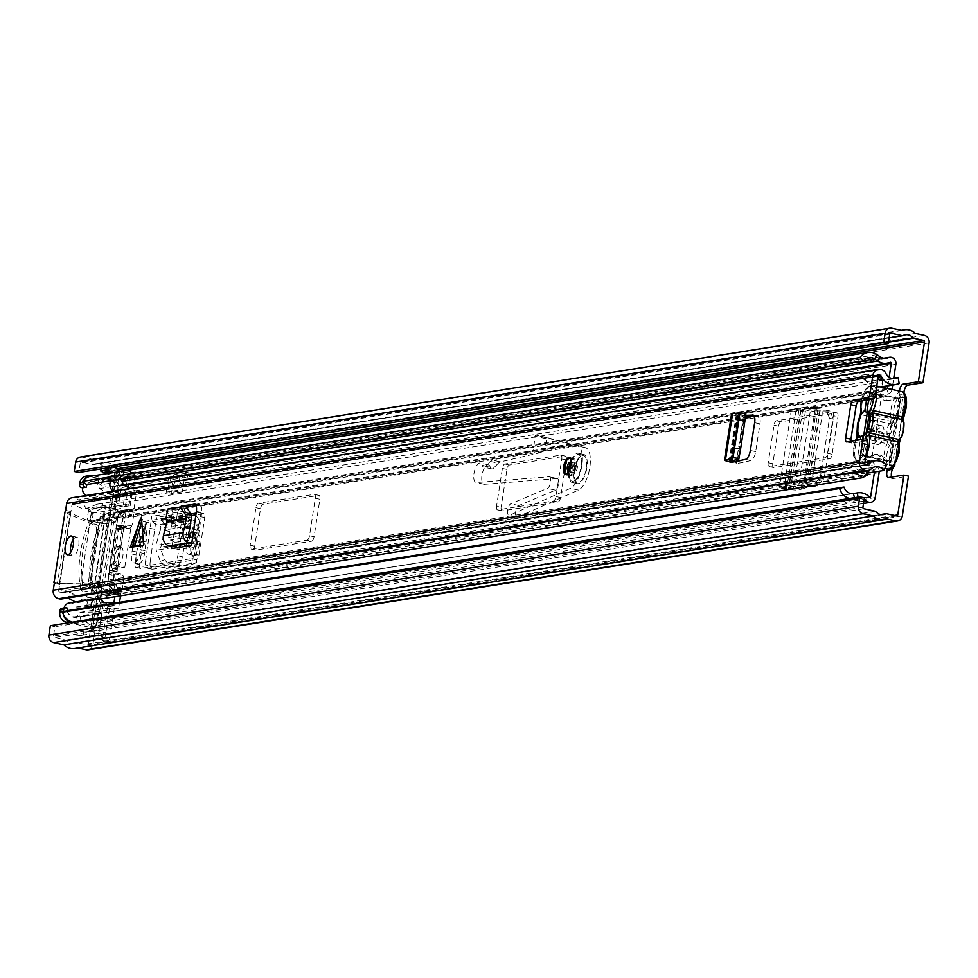 <?xml version="1.0" encoding="UTF-8"?>
<svg xmlns="http://www.w3.org/2000/svg" width="978" height="978" viewBox="0 0 978 978"><rect width="100%" height="100%" fill="white"/><g stroke="black" fill="none" stroke-linecap="round" stroke-linejoin="round"><path stroke-width="0.73" stroke-dasharray="4.89 3.67" d="M863.672 435.809L861.532 449.66A6.394 5.782 81 0 0 866.276 457.178A6.394 5.782 81 0 0 868.244 457.239A6.394 5.782 81 0 0 870.738 456.127A8.521 7.702 -99 0 1 874.063 454.66A8.521 7.702 -99 0 1 876.691 454.733A8.521 7.702 -99 0 1 879.54 456.029L888.696 462.741L898.696 398.205L900.09 396.261L904.65 397.264A6.394 2.579 -77.5 0 1 903.868 392.765M861.532 449.66L863.684 449.318A6.394 5.782 81 0 0 868.44 456.836A6.394 5.782 81 0 0 870.408 456.897A6.394 5.782 81 0 0 872.902 455.785A8.521 7.702 -99 0 1 876.215 454.305A8.521 7.702 -99 0 1 878.855 454.391A8.521 7.702 -99 0 1 881.691 455.687L890.86 462.398L888.696 462.741L889.577 464.733L894.43 465.259L890.86 462.398L900.848 397.85L901.789 397.789L900.127 397.973L904.919 397.459L900.066 396.934M873.709 443.523A9.584 3.863 -77.5 0 0 879.088 434.244A9.584 3.863 -77.5 0 0 877.229 424.782A9.584 3.863 -77.5 0 0 876.618 424.77A9.584 3.863 -77.5 0 0 871.239 434.049A9.584 3.863 -77.5 0 0 873.097 443.511A9.584 3.863 -77.5 0 0 873.709 443.523M878.281 444.538A9.584 3.863 -77.5 0 0 883.66 435.247A9.584 3.863 -77.5 0 0 881.801 425.785A9.584 3.863 -77.5 0 0 881.19 425.772A9.584 3.863 -77.5 0 0 875.811 435.063A9.584 3.863 -77.5 0 0 877.669 444.513A9.584 3.863 -77.5 0 0 878.281 444.538M188.73 535.993A9.804 3.949 -77.5 0 0 186.81 542.301L186.358 545.211A9.804 3.949 -77.5 0 0 188.387 554.135A9.804 3.949 -77.5 0 0 194.634 543.902L195.087 540.981A9.804 3.949 -77.5 0 0 193.461 532.215M197.006 533.059A9.804 3.949 -77.5 0 0 191.382 543.303L190.93 546.225A9.804 3.949 -77.5 0 0 192.959 555.137A9.804 3.949 -77.5 0 0 199.206 544.905L199.659 541.995A9.804 3.949 -77.5 0 0 197.629 533.071A9.804 3.949 -77.5 0 0 197.006 533.059M112.825 564.648A9.584 3.863 -77.5 0 0 118.191 555.357A9.584 3.863 -77.5 0 0 116.345 545.907A9.584 3.863 -77.5 0 0 115.722 545.883A9.584 3.863 -77.5 0 0 110.355 555.174A9.584 3.863 -77.5 0 0 112.201 564.636A9.584 3.863 -77.5 0 0 112.825 564.648M117.397 565.651A9.584 3.863 -77.5 0 0 122.763 556.372A9.584 3.863 -77.5 0 0 120.917 546.91A9.584 3.863 -77.5 0 0 120.294 546.898A9.584 3.863 -77.5 0 0 114.927 556.189A9.584 3.863 -77.5 0 0 116.773 565.639A9.584 3.863 -77.5 0 0 117.397 565.651M137.751 540.761A9.804 3.949 -77.5 0 0 132.128 551.005L131.675 553.915A9.804 3.949 -77.5 0 0 133.705 562.839A9.804 3.949 -77.5 0 0 139.952 552.607L140.404 549.685A9.804 3.949 -77.5 0 0 138.375 540.773A9.804 3.949 -77.5 0 0 137.751 540.761M142.323 541.763A9.804 3.949 -77.5 0 0 136.7 552.008L136.248 554.929A9.804 3.949 -77.5 0 0 138.265 563.841A9.804 3.949 -77.5 0 0 144.524 553.609L144.976 550.7A9.804 3.949 -77.5 0 0 142.947 541.788A9.804 3.949 -77.5 0 0 142.323 541.763M183.583 522.888L185.429 511.005A7.249 6.553 81 0 0 188.95 518.792A7.249 6.553 81 0 0 190.808 519.526L192.862 519.978A2.127 1.932 -99 0 1 194.377 522.778L193.693 525.125L198.302 526.14L198.791 524.489A7.249 6.553 81 0 0 193.632 514.978L191.578 514.526A2.127 1.932 -99 0 1 190.001 512.02L188.155 523.902L183.583 522.888L177.8 555.736A8.521 3.435 102.5 0 1 172.984 564.22L147.971 568.194A8.521 3.435 102.5 0 1 147.433 568.181A8.521 3.435 102.5 0 1 145.612 560.859L150.184 561.873L156.358 517.374A2.127 1.932 -99 0 0 157.947 519.88L160.001 520.333A7.249 6.553 81 0 1 165.16 529.844L164.671 531.494L160.05 530.479L155.967 545.431L156.211 550.259L160.343 561.372L166.639 568.462L170.893 566.763L164.61 559.673L160.465 548.56L164.671 531.494M150.184 561.873A8.521 3.435 -77.5 0 0 151.993 569.196A8.521 3.435 -77.5 0 0 152.544 569.208L147.971 568.194M172.984 564.22L177.544 565.223L152.544 569.208M177.544 565.223A8.521 3.435 -77.5 0 0 182.373 556.751L177.8 555.736M188.155 523.902L182.373 556.751M107.507 606.873L102.274 640.639L109.475 639.49L114.695 605.724L107.507 606.873L102.934 605.859L97.702 639.624L104.903 638.475L110.123 604.722L102.934 605.859M130.184 505.687L135.416 471.922L128.216 473.071L122.996 506.824L130.184 505.687L125.612 504.672L130.844 470.907L123.644 472.056L118.424 505.822L125.612 504.672M891.581 477.068A6.394 2.579 -77.5 0 0 892.78 478.535A6.394 2.579 -77.5 0 0 893.195 478.548L908.476 476.115M88.154 649.832A6.394 5.782 81 0 0 92.861 644.771L119.646 471.787A6.394 5.782 81 0 0 114.903 464.269L105.979 462.301A14.487 13.105 81 0 0 95.135 458.645A14.487 13.105 81 0 0 92.592 459.342L82.36 457.093A6.394 5.782 81 0 0 80.392 457.032M801.422 407.863L791.434 409.452A7.249 1.039 8.8 0 1 798.928 410.002A7.249 1.039 8.8 0 1 800.97 410.405L805.444 411.017L810.407 409.855L814.992 410.87L810.163 411.995A7.249 1.039 8.8 0 1 800.42 411.102L796.006 410.467L805.994 408.877L801.422 407.863L815.285 407.3A8.521 3.435 102.5 0 1 815.652 407.325A8.521 3.435 102.5 0 1 817.412 415.075L808.439 473.022A8.521 3.435 102.5 0 1 803.733 481.885L808.305 482.9L793.928 486.824L783.94 488.413L788.341 489.049A7.249 1.039 8.8 0 0 798.097 489.954L802.926 488.817L798.341 487.802L803.268 485.98L813.916 484.892L820.469 476.469L824.271 477.606L817.718 486.029L808.378 486.861L802.926 488.817M808.305 482.9A8.521 3.435 -77.5 0 0 813.011 474.037L808.439 473.022M817.412 415.075L821.985 416.09L813.011 474.037M821.985 416.09A8.521 3.435 -77.5 0 0 820.224 408.339A8.521 3.435 -77.5 0 0 819.857 408.303L815.285 407.3M805.994 408.877L819.857 408.303M182.348 491.738L170.832 493.572L173.876 473.927L185.392 472.093L182.348 491.738L188.815 472.851L177.311 474.685L170.832 493.572M168.534 477.924L171.003 478.462L166.333 492.093L168.534 477.924L180.038 476.09L182.519 476.641L177.849 490.259L180.038 476.09M166.333 492.093L177.849 490.259M803.733 481.885L789.356 485.821L779.368 487.411A7.249 1.039 8.8 0 1 786.862 487.949A7.249 1.039 8.8 0 1 788.904 488.352L793.378 488.963L798.341 487.802M145.612 560.859L151.786 516.36A7.249 6.553 81 0 0 155.306 524.147A7.249 6.553 81 0 0 157.165 524.88L159.231 525.333A2.127 1.932 -99 0 1 160.747 528.132L160.05 530.479M904.919 397.459L893.892 466.824L889.32 465.809A6.394 2.579 -77.5 0 0 887.535 469.073A16.626 6.687 -77.5 0 1 884.1 453.951A16.626 6.687 -77.5 0 1 887.119 443.743A2.127 0.941 -155 0 1 889.528 445.332A4.267 1.711 -77.5 0 0 890.396 441.983A15.11 6.088 -77.5 0 0 890.616 442.631A15.11 6.088 -77.5 0 0 893.33 445.516L887.902 434.831A5.966 2.408 102.5 0 1 887.315 433.926A5.966 2.408 102.5 0 1 889.503 424A5.966 2.408 102.5 0 1 889.589 423.926L897.865 416.261L900.445 399.623L902.596 399.281L900.005 416.066L891.679 423.975A5.966 2.408 102.5 0 1 892.156 428.829A5.966 2.408 102.5 0 1 890.114 434.085L895.518 445.039A15.11 6.088 -77.5 0 0 899.344 440.552M899.381 391.078A6.394 2.579 -77.5 0 0 900.09 396.261L904.65 397.264M50.355 625.688L54.927 626.702L53.472 636.079A1.284 1.161 81 0 0 54.426 637.583L65.807 640.101A0.856 0.77 -99 0 1 66.247 640.37A9.377 8.472 81 0 0 73.925 643.451A9.377 8.472 81 0 0 76.394 642.607A0.856 0.77 -99 0 1 76.883 642.546L86.956 644.771A1.284 1.161 81 0 0 88.289 643.769L115.074 470.773A1.284 1.161 81 0 0 114.12 469.269L104.047 467.044A0.856 0.77 -99 0 1 103.607 466.775A9.377 8.472 81 0 0 95.93 463.694A9.377 8.472 81 0 0 93.46 464.538A0.856 0.77 -99 0 1 92.971 464.599L81.59 462.093A1.284 1.161 81 0 0 80.257 463.083L78.802 472.472M102.274 640.639A5.966 5.391 -99 0 0 97.849 633.622L87.983 631.446L95.172 630.297A5.966 5.391 81 0 0 94.609 630.211L87.005 629.416A5.966 5.391 81 0 0 86.064 629.404L75.868 630.822L76.382 635.908L79.389 635.639A0.856 0.77 -99 0 1 79.524 635.639L87.128 636.433A0.856 0.77 -99 0 1 87.213 636.446L94.401 635.297L104.267 637.473L97.067 638.622L87.213 636.446M75.868 630.822L78.876 630.553A5.966 5.391 -99 0 1 79.817 630.565L87.421 631.348A5.966 5.391 -99 0 1 87.983 631.446M94.401 635.297A0.856 0.77 81 0 0 94.316 635.284L86.712 634.502A0.856 0.77 81 0 0 86.577 634.49L76.382 635.908M108.741 467.704L109.817 465.271L112.543 466.812A0.856 0.77 81 0 0 112.666 466.861L113.093 467.007M113.815 472.557L118.754 474.244A5.966 5.391 81 0 0 119.316 474.403L112.115 475.54L121.981 477.729A5.966 5.391 -99 0 0 123.827 477.777L131.015 476.641A5.966 5.391 81 0 0 135.416 471.922M112.115 475.54A5.966 5.391 -99 0 1 111.565 475.394L106.626 473.694M120.086 469.391L112.886 470.54A0.856 0.77 -99 0 1 112.812 470.516L105.477 468.01A0.856 0.77 -99 0 1 105.343 467.949L102.617 466.42L109.817 465.271M95.172 630.297L105.037 632.473A5.966 5.391 81 0 1 109.475 639.49M131.015 476.641A5.966 5.391 81 0 1 129.182 476.579L119.316 474.403M112.886 470.54L122.751 472.716L129.952 471.579L125.771 470.65M74.719 648.5A14.487 13.105 81 0 0 77.262 647.803L78.044 647.974M864.381 497.839L54.927 626.702M902.046 330.491L92.592 459.342M915.445 333.449L105.979 462.301M886.728 518.939L77.262 647.803M122.996 506.824L118.424 505.822M128.216 473.071A5.966 5.391 -99 0 1 123.827 477.777M114.695 605.724L110.123 604.722M123.644 472.056A0.856 0.77 -99 0 1 122.751 472.716M129.952 471.579A0.856 0.77 81 0 0 130.844 470.907M104.903 638.475A0.856 0.77 81 0 0 104.267 637.473M97.067 638.622A0.856 0.77 -99 0 1 97.702 639.624M101.553 468.841L102.617 466.42M83.057 629.673L83.582 634.759M889.87 400.283L887.706 400.625A8.521 7.702 -99 0 0 888.122 400.552L900.848 397.85L890.286 400.21A8.521 7.702 -99 0 1 889.87 400.283A8.521 7.702 -99 0 1 882.095 396.359A6.394 5.782 81 0 0 876.276 393.413A6.394 5.782 81 0 0 871.557 398.462L869.246 413.376M894.43 465.259L894.662 465.895L889.601 465.137L889.32 465.809L889.577 464.733M887.706 400.625A8.521 7.702 -99 0 1 879.943 396.701A6.394 5.782 81 0 0 874.112 393.755A6.394 5.782 81 0 0 869.405 398.804L871.557 398.462M867.523 410.98L869.405 398.804M863.684 449.318L866.312 432.362M198.302 526.14L193.314 541.898L197.03 554.514L196.444 562.656L170.893 566.763M196.126 562.741L191.749 564.465L166.639 568.462M154.524 529.257L149.952 528.242M191.749 564.465L192.654 556.225L188.95 545.052L188.913 540.174L193.693 525.125M814.992 410.87L830.016 411.041L833.317 419.183L824.271 477.606M833.317 419.183L829.491 418.181L820.469 476.469M793.928 486.824L789.356 485.821M829.491 418.181L826.19 410.051L810.407 409.855M171.003 478.462L182.519 476.641M173.876 473.927L177.311 474.685M185.392 472.093L188.815 472.851M901.716 436.836A4.267 1.711 -77.5 0 0 900.848 437.337L900.249 438.547M900.848 437.337A15.11 6.088 -77.5 0 0 902.877 429.733A15.11 6.088 -77.5 0 0 903.159 422.41A4.267 1.711 -77.5 0 0 903.904 422.655M867.131 413.511L871.85 420.014A5.966 2.408 -77.5 0 0 869.393 425.723A5.966 2.408 -77.5 0 0 870.163 430.907L863.806 434.965M862.975 436.322L872.388 430.173L890.114 434.085M872.388 430.173A5.966 2.408 -77.5 0 0 874.43 424.917A5.966 2.408 -77.5 0 0 873.965 420.088A5.966 2.408 -77.5 0 0 873.953 420.063L891.679 423.975M891.288 424.66A16.626 6.687 -77.5 0 0 889.479 431.86A16.626 6.687 -77.5 0 0 889.088 438.841L887.511 441.188L858.562 434.794A16.626 6.687 102.5 0 1 858.623 425.051A16.626 6.687 102.5 0 1 861.642 414.843L890.603 421.237L891.288 424.66A4.267 1.711 -77.5 0 0 892.144 424.159A15.11 6.088 -77.5 0 0 889.846 439.085A4.267 1.711 -77.5 0 0 889.088 438.841M895.518 445.039L892.914 461.812L890.762 462.154L893.33 445.516M902.731 418.535A4.267 1.711 -77.5 0 0 902.694 418.78A4.267 1.711 -77.5 0 0 902.608 419.513A15.11 6.088 -77.5 0 0 900.005 416.066M897.865 416.261A15.11 6.088 -77.5 0 0 896.166 417.496A15.11 6.088 -77.5 0 0 893.647 420.943A4.267 1.711 -77.5 0 0 893.806 417.704A14.487 5.831 102.5 0 1 893.868 409.207A14.487 5.831 102.5 0 1 902.181 394.061A14.487 5.831 102.5 0 1 906.105 407.264A14.487 5.831 102.5 0 1 903.464 416.163A4.267 1.711 -77.5 0 0 903.159 416.909M866.484 400.136L867.682 392.398L869.833 392.044L868.635 399.794M862.437 439.843L860.151 454.574L857.999 454.917L860.347 439.745M871.85 420.014L889.589 423.926M867.682 392.398L900.445 399.623M870.163 430.907L887.902 434.831M857.999 454.917L890.762 462.154M860.151 454.574L892.914 461.812M873.953 420.063L869.246 413.339M869.833 392.044L902.596 399.281M890.396 441.983L889.846 439.085M892.144 424.159L893.647 420.943M902.608 419.513L903.159 422.41M117.947 517.46A6.394 5.782 -99 0 1 121.443 512.753L128.008 510.003A1.284 1.161 81 0 0 128.57 509.465L120.123 510.809A1.284 1.161 -99 0 1 119.548 511.347L112.996 514.098A6.394 5.782 81 0 0 109.487 518.805L99.817 581.335A6.394 5.782 81 0 0 101.675 587.216L106.969 592.595A1.284 1.161 -99 0 1 107.348 593.34L115.795 591.996A1.284 1.161 81 0 0 115.428 591.25L110.123 585.871A6.394 5.782 -99 0 1 108.265 579.991L109.463 572.277A1.699 0.685 102.5 0 1 110.441 570.492L111.7 570.296A1.699 0.685 -77.5 0 0 112.678 568.511L118.937 528.071A1.699 0.685 -77.5 0 0 118.582 526.531A1.699 0.685 -77.5 0 0 118.472 526.519L117.213 526.726A1.699 0.685 102.5 0 1 117.103 526.726A1.699 0.685 102.5 0 1 116.749 525.174L117.947 517.46L745.432 417.569M874.479 471.995L874.528 471.64A1.284 1.161 81 0 0 874.161 470.467L868.855 465.1A6.394 5.782 -99 0 1 866.997 459.208L876.679 396.677A6.394 5.782 -99 0 1 880.176 391.97L886.728 389.22A1.284 1.161 81 0 0 887.401 388.437M66.932 610.749A9.377 8.472 81 0 0 76.467 617.326A9.377 8.472 81 0 0 76.7 617.277L80.196 616.617A15.232 13.778 -99 0 1 80.575 616.543A15.232 13.778 -99 0 1 92.311 620.712A0.856 0.77 81 0 0 93.595 620.272L97.445 595.345A1.284 1.161 81 0 0 97.079 594.172L91.785 588.793A6.394 5.782 -99 0 1 89.915 582.9L99.597 520.382A6.394 5.782 -99 0 1 103.106 515.675L109.658 512.924A1.284 1.161 81 0 0 110.355 511.983L114.218 487.044A0.856 0.77 81 0 0 113.142 486.09A15.232 13.778 -99 0 1 110.086 486.995A15.232 13.778 -99 0 1 100.612 484.746L97.543 482.631A9.377 8.472 81 0 0 91.712 481.249A9.377 8.472 81 0 0 86.467 484.562M111.908 592.619L107.348 593.34L112.69 594.245L119.707 593.133L120.367 591.274A6.394 5.782 81 0 0 118.509 587.546L113.216 582.167A1.284 1.161 -99 0 1 112.837 580.993L114.035 573.279A1.699 0.685 102.5 0 1 115.013 571.507L116.272 571.299A1.699 0.685 -77.5 0 0 117.25 569.514L123.509 529.086A1.699 0.685 -77.5 0 0 123.155 527.533A1.699 0.685 -77.5 0 0 123.045 527.533L121.785 527.729A1.699 0.685 102.5 0 1 121.675 527.729A1.699 0.685 102.5 0 1 121.321 526.176L122.519 518.462A1.284 1.161 -99 0 1 123.216 517.521L129.768 514.77A6.394 5.782 81 0 0 132.629 512.081L132.482 510.589L125.465 511.714L124.169 513.426A6.394 5.782 -99 0 1 121.321 516.115L114.768 518.878A1.284 1.161 81 0 0 114.059 519.819L104.389 582.338A1.284 1.161 81 0 0 104.756 583.524L110.049 588.89A6.394 5.782 -99 0 1 111.908 592.619L112.69 594.245L107.727 593.585M833.366 415.772A4.267 1.711 -77.5 0 0 832.486 411.897A4.267 1.711 -77.5 0 0 832.217 411.885L776.459 420.76A4.267 1.711 -77.5 0 0 774.014 425.222L768.207 462.728A4.267 1.711 -77.5 0 0 769.087 466.604A4.267 1.711 -77.5 0 0 769.356 466.616L825.114 457.741A4.267 1.711 -77.5 0 0 827.559 453.291L833.366 415.772L837.938 416.775A4.267 1.711 -77.5 0 0 837.058 412.899A4.267 1.711 -77.5 0 0 836.789 412.899L781.031 421.775A4.267 1.711 -77.5 0 0 778.586 426.225L772.779 463.743A4.267 1.711 -77.5 0 0 773.659 467.618A4.267 1.711 -77.5 0 0 773.928 467.631L829.686 458.755A4.267 1.711 -77.5 0 0 832.131 454.293L837.938 416.775M496.579 505.968A4.267 1.711 -77.5 0 0 497.46 509.844A4.267 1.711 -77.5 0 0 497.741 509.856L553.499 500.981A4.267 1.711 -77.5 0 0 555.944 496.518L561.751 459.012A4.267 1.711 -77.5 0 0 560.871 455.137A4.267 1.711 -77.5 0 0 560.602 455.125L504.831 464A4.267 1.711 -77.5 0 0 502.386 468.462L496.579 505.968L501.152 506.983A4.267 1.711 -77.5 0 0 502.032 510.858A4.267 1.711 -77.5 0 0 502.313 510.858L558.071 501.983A4.267 1.711 -77.5 0 0 560.516 497.533L566.323 460.015A4.267 1.711 -77.5 0 0 565.443 456.139A4.267 1.711 -77.5 0 0 565.174 456.139L509.404 465.015A4.267 1.711 -77.5 0 0 506.959 469.464L501.152 506.983M190.832 513.988L143.277 521.555A4.267 1.711 -77.5 0 0 140.832 526.017L135.025 563.524A4.267 1.711 -77.5 0 0 135.905 567.399A4.267 1.711 -77.5 0 0 136.174 567.411L191.945 558.536A4.267 1.711 -77.5 0 0 194.39 554.074L200.197 516.567A4.267 1.711 -77.5 0 0 199.316 512.692A4.267 1.711 -77.5 0 0 199.035 512.68L196.138 513.144M307.068 540.211A4.267 1.711 -77.5 0 0 309.513 535.748L315.319 498.242A4.267 1.711 -77.5 0 0 314.439 494.367A4.267 1.711 -77.5 0 0 314.158 494.355L258.4 503.23A4.267 1.711 -77.5 0 0 255.955 507.692L250.148 545.198A4.267 1.711 -77.5 0 0 251.028 549.074A4.267 1.711 -77.5 0 0 251.297 549.086L307.068 540.211L311.64 541.213A4.267 1.711 -77.5 0 0 314.085 536.763L319.892 499.245A4.267 1.711 -77.5 0 0 319.011 495.369A4.267 1.711 -77.5 0 0 318.73 495.369L262.972 504.245A4.267 1.711 -77.5 0 0 260.527 508.694L254.72 546.213A4.267 1.711 -77.5 0 0 255.6 550.088A4.267 1.711 -77.5 0 0 255.869 550.088L311.64 541.213M132.629 512.081L127.971 509.257L132.605 510.602L128.473 509.281M879.173 471.237A6.394 5.782 81 0 0 877.242 466.763L871.936 461.396A1.284 1.161 -99 0 1 871.569 460.21L881.251 397.691A1.284 1.161 -99 0 1 881.948 396.75L888.501 393.987A6.394 5.782 81 0 0 891.973 389.452M111.773 517.411A4.267 3.851 81 0 0 113.925 514.355L110.331 514.929A4.267 3.851 -99 0 1 108.179 517.985L111.773 517.411L108.472 519.012L97.8 587.974L94.206 588.536L96.81 591.445A4.267 3.851 -99 0 1 97.898 595.223L101.492 594.648L97.067 623.279L93.472 623.854A4.267 3.851 -99 0 1 89.01 627.179L92.604 626.605L72.494 622.167A14.487 13.105 81 0 0 77.274 622.375A14.487 13.105 81 0 0 77.629 622.314L81.125 621.641A10.122 9.157 -99 0 1 81.382 621.592A10.122 9.157 -99 0 1 89.169 624.367A5.966 5.391 81 0 0 98.167 621.287L102.018 596.36A6.394 5.782 81 0 0 100.159 590.467L94.866 585.088A1.284 1.161 -99 0 1 94.487 583.915L104.169 521.384A1.284 1.161 -99 0 1 104.866 520.443L111.431 517.692A6.394 5.782 81 0 0 114.927 512.985L118.79 488.059A5.966 5.391 81 0 0 111.321 481.347A10.122 9.157 -99 0 1 109.279 481.934A10.122 9.157 -99 0 1 102.983 480.455L99.915 478.328A14.487 13.105 81 0 0 90.917 476.2M191.223 515.663L147.849 522.57A4.267 1.711 -77.5 0 0 145.404 527.02L139.597 564.538A4.267 1.711 -77.5 0 0 140.477 568.414A4.267 1.711 -77.5 0 0 140.746 568.414L196.517 559.538A4.267 1.711 -77.5 0 0 198.962 555.088L204.769 517.57A4.267 1.711 -77.5 0 0 203.889 513.694A4.267 1.711 -77.5 0 0 203.607 513.694L195.893 514.917M849.576 498.462A14.487 13.105 81 0 0 854.356 498.67A14.487 13.105 81 0 0 854.711 498.609L858.207 497.936A10.122 9.157 -99 0 1 858.464 497.9A10.122 9.157 -99 0 1 864.197 499.024M892.657 385.063L893.733 378.095M887.816 385.833L889.136 377.276M61.724 608.34A2.127 1.932 -99 0 1 62.372 608.365L67.494 608.133M69.242 602.974A7.249 6.553 -99 0 1 76.211 607.008L103.546 602.656M63.9 608.707A7.249 6.553 -99 0 1 64.047 607.974M67.519 610.651A7.249 6.553 81 0 0 75.11 616.715A7.249 6.553 81 0 0 80.098 612.387L94.866 612.02L97.445 595.345L89.389 586.323L100.123 516.959L110.355 511.983L112.935 495.308L99.255 488.645A7.249 6.553 81 0 0 91.553 481.518A7.249 6.553 81 0 0 87.25 484.44M120.282 479.183A7.249 6.553 81 0 0 115.294 477.741A7.249 6.553 81 0 0 110.991 480.663M99.255 488.645L122.996 484.868M123.705 526.25L125.624 513.853A1.699 0.685 102.5 0 1 126.602 512.069L133.619 510.956A1.699 0.685 102.5 0 1 133.729 510.956A1.699 0.685 102.5 0 1 134.084 512.509L132.164 524.905L123.705 526.25A4.267 3.851 -99 0 1 119.255 529.575L127.702 528.23A4.267 3.851 81 0 0 132.164 524.905M115.441 528.743L123.9 527.399L116.798 573.242L108.338 574.587L115.441 528.743L119.255 529.575M118.472 514.037L127.226 509.538L120.208 510.663L110.025 515.394L99.279 584.746L107.458 592.986L114.475 591.873L107.739 583.401L118.472 514.037L123.876 513.181L134.096 508.193L136.675 491.518L130.38 488.462M89.389 586.323L99.279 584.746M100.123 516.959L110.025 515.394M104.084 523.951L115.392 522.142L103.582 519.538L92.274 521.335L104.084 523.951L92.213 521.335A0.856 0.782 103 0 0 92.225 521.335L87.824 520.32L87.152 519.367L91.639 520.333A0.856 0.782 103 0 0 92.213 521.335L92.274 521.335A0.856 0.77 81 0 1 91.639 520.333L102.947 518.536L104.695 507.289L88.619 509.844L87.164 519.306M87.824 520.32L104.035 523.951L87.824 520.32L87.152 519.367L90.196 520.675L91.333 513.364L101.895 508.34L129.243 503.988L119.01 508.963L107.335 584.404L115.392 593.426L114.878 596.727M90.196 520.675L79.988 588.756L107.335 584.404M91.651 513.328L119.01 508.963M91.761 513.303L89.609 509.159L105.575 506.616L117.446 509.232L117.617 510.003L105.807 507.399L104.071 518.646L115.881 521.262L117.617 510.003M115.881 521.262L115.392 522.142M97.8 587.974L100.404 590.883L96.81 591.445M108.179 517.985L104.878 519.587L108.472 519.012M94.206 588.536L104.878 519.587M101.492 594.648A4.267 3.851 81 0 0 100.404 590.883M93.472 623.854L97.898 595.223M101.895 508.34L103.289 499.367L130.624 495.015L129.243 503.988M103.289 499.367L93.595 494.66L120.942 490.308L130.624 495.015M93.595 494.66A7.249 6.553 -99 0 1 90.233 496.408A7.249 6.553 -99 0 1 86.015 495.528M113.35 491.176A7.249 6.553 81 0 0 117.568 492.056A7.249 6.553 81 0 0 120.942 490.308M112.935 495.308L136.675 491.518M886.997 388.352L134.096 508.193M133.729 510.956L127.311 509.538L133.619 510.956M107.739 583.401L113.13 582.546L115.282 568.707L124.805 567.191A17.054 2.445 -171.2 0 0 116.248 567.106L111.468 567.863L117.922 526.176L121.724 527.02L123.876 513.181M121.724 527.02L131.26 525.504A17.054 2.445 -171.2 0 0 122.69 525.418L117.922 526.176M124.805 567.191L131.26 525.504M113.754 594.392L107.323 592.974L113.864 594.392A1.699 0.685 102.5 0 1 113.754 594.392A1.699 0.685 102.5 0 1 113.399 592.839L115.318 580.443L123.766 579.098L121.847 591.494A1.699 0.685 102.5 0 1 120.869 593.279L113.864 594.392M874.528 471.64L97.445 595.345L121.199 591.568L113.13 582.546M94.866 612.02L118.607 608.243L119.524 602.375M120.538 595.822L121.199 591.568M80.098 612.387L103.839 608.609L118.607 608.243M91.26 606.873A7.249 6.553 81 0 0 98.851 612.937A7.249 6.553 81 0 0 103.839 608.609M76.211 607.008L86.663 606.751L113.998 602.399M86.663 606.751L88.044 597.778L115.392 593.426M88.044 597.778L79.988 588.756M111.468 567.863L115.282 568.707M110.331 514.929L114.768 486.298L118.362 485.724L113.925 514.355M89.01 627.179L68.888 622.741M93.375 512.484L92.189 520.137L102.861 522.484L104.084 514.55L93.802 512.276M86.113 476.164A8.521 7.702 -99 0 1 88.741 476.237L92.335 475.663M118.362 485.724A4.267 3.851 81 0 0 115.196 480.711L111.602 481.286L88.741 476.237M111.602 481.286A4.267 3.851 -99 0 1 114.768 486.298M104.084 514.55A57.543 23.166 -77.5 0 0 91.956 592.912L81.675 590.639M91.956 592.912L93.179 584.966L82.519 582.619L81.333 590.26M81.211 590.284A57.543 23.166 102.5 0 1 93.252 512.509M115.196 480.711L93.142 475.846M63.374 611.922A8.521 7.702 81 0 0 63.46 614.575M92.604 626.605A4.267 3.851 81 0 0 97.067 623.279M84.365 479.501A8.521 7.702 81 0 0 83.497 481.934M82.519 582.619A52.213 21.015 102.5 0 1 92.189 520.137M102.861 522.484A52.213 21.015 -77.5 0 0 93.179 584.966M123.9 527.399L127.702 528.23M123.766 579.098A4.267 3.851 81 0 0 120.612 574.086L112.152 575.431A4.267 3.851 -99 0 1 115.318 580.443M116.798 573.242L120.612 574.086M108.338 574.587L112.152 575.431M91.333 513.364L89.817 519.868M88.619 509.844L89.609 509.159L88.619 509.844L90.734 513.902M145.209 523.988L146.089 540.956L140.404 541.115L138.619 542.142L145.209 523.988L145.844 524.122L139.389 542.313L146.847 541.127L145.844 524.122M576.152 466.689A8.521 3.435 102.5 0 1 570.724 475.577A8.521 3.435 102.5 0 1 568.964 467.826A8.521 3.435 102.5 0 1 574.392 458.939A8.521 3.435 102.5 0 1 576.152 466.689M73.448 539.306A9.584 3.863 102.5 0 1 76.724 537.154A9.584 3.863 102.5 0 1 78.705 545.871A9.584 3.863 102.5 0 1 72.58 555.883A9.584 3.863 102.5 0 1 70.526 552.546M745.737 415.393L737.877 416.555L736.128 415.821A8.093 1.161 -171.2 0 1 731.544 414.036M187.666 506.983L187.385 507.02A8.521 3.435 -77.5 0 0 182.556 515.602L177.226 514.428L171.627 548.572M177.226 514.428A8.521 3.435 102.5 0 1 180.649 506.641M737.705 461.298L743.048 462.484L750.945 460.516A8.521 3.435 -77.5 0 0 755.688 451.64L759.979 423.89A8.521 3.435 -77.5 0 0 758.219 416.139A8.521 3.435 -77.5 0 0 757.816 416.115L754.282 416.347M745.456 417.374L743.219 417.728A8.093 1.161 -171.2 0 0 743.977 417.374A8.093 1.161 -171.2 0 0 741.177 416.029A8.093 1.161 -171.2 0 0 739.392 415.589L737.73 414.843L745.872 413.853L739.991 412.838M743.048 462.484L736.116 463.584A8.093 1.161 -171.2 0 0 736.886 463.217A8.093 1.161 -171.2 0 0 734.087 461.885M866.496 440.797L852.107 443.083L846.765 441.909M878.378 375.87L862.547 378.4A0.856 0.77 -99 0 1 862.938 378.62L865.567 380.821L874.894 382.911L882.022 379.244L878.33 374.77L93.705 499.672L86.015 502.447L81.162 501.848L86.553 508.401A15.452 13.973 -99 0 1 74.719 504.098A0.856 0.77 81 0 0 74.316 503.878L73.35 503.658A1.284 1.161 81 0 0 72.005 504.66L70.942 511.531A1.699 0.685 102.5 0 1 70.367 513.034L59.511 583.096A1.699 0.685 102.5 0 1 59.658 584.477L58.582 591.36A1.284 1.161 81 0 0 59.536 592.864L60.502 593.071A0.856 0.77 81 0 0 60.942 593.035A15.452 13.973 -99 0 1 64.12 592.081A15.452 13.973 -99 0 1 73.289 594.074L66.284 597.888A9.487 8.57 -99 0 0 65.061 597.974A9.487 8.57 -99 0 0 63.118 598.56A6.822 6.161 81 0 1 61.712 598.976M850.872 441.261A4.267 1.711 -77.5 0 0 851.826 443.083A4.267 1.711 -77.5 0 0 852.107 443.083M193.901 529.367L199.231 530.553L201.712 512.545A8.521 3.435 -77.5 0 0 199.915 505.137A8.521 3.435 -77.5 0 0 199.365 505.113L196.089 505.638M182.556 515.602L176.969 549.746A8.093 7.323 81 0 0 172.813 540.932A8.093 7.323 81 0 0 170.954 540.223L170.196 540.064A2.127 1.932 -99 0 1 168.656 537.374L172.006 523.878L171.407 516.408L173.082 507.851M199.231 530.553L196.749 546.592A8.093 7.323 81 0 0 192.605 537.778M867.547 473.095L870.347 467.765A15.452 13.973 81 0 0 858.342 463.425A15.452 13.973 81 0 0 852.938 465.65A15.452 13.973 81 0 0 851.19 467.117A0.856 0.77 -99 0 1 850.542 467.313L852.351 466.616L867.18 475.125L82.543 600.027L73.289 594.074M100.013 599.086L77.763 602.631L82.543 600.027M75.526 601.983L77.763 602.631M855.97 472.545L850.823 473.279M899.173 383.572L882.975 386.139L882.022 379.244L97.384 504.147L93.705 499.672M97.384 504.147L86.663 508.389L874.894 382.911M81.162 501.848A9.487 8.57 -99 0 1 78.387 499.868A6.822 6.161 81 0 0 75.22 498.034L74.255 497.826A7.249 6.553 81 0 0 72.017 497.753M891.606 378.437L881.96 379.977L878.33 374.77L873.953 377.019L869.699 375.98A6.822 6.161 81 0 0 868.415 374.097L866.618 374.391L868.085 375.638M70.367 513.034L65.025 511.861L68.203 513.963L57.445 583.426L84.756 584.331A4.267 3.851 81 0 0 88.57 580.92L96.516 529.587A4.267 3.851 81 0 0 93.974 524.783L68.203 513.963L70.722 513.56L70.367 513.034L96.492 524.379A4.267 3.851 81 0 1 99.035 529.196L91.088 580.516A4.267 3.851 81 0 1 87.274 583.927L57.445 583.426L54.181 581.91L59.756 583.022M70.722 513.56L59.964 583.022L59.193 583.022M864.344 378.107A0.856 0.77 -99 0 1 864.907 378.572A15.452 13.973 81 0 0 867.462 382.471A15.452 13.973 81 0 0 879.748 387.117A15.452 13.973 81 0 0 882.975 386.139L881.96 379.977A9.487 8.57 -99 0 1 878.806 381.224A9.487 8.57 -99 0 1 871.019 378.083A9.487 8.57 -99 0 1 869.699 375.98L885.885 373.4M74.719 504.098L878.207 376.457M851.74 473.218A6.822 6.161 81 0 0 854.894 471.592A9.487 8.57 -99 0 1 856.386 470.406A9.487 8.57 -99 0 1 859.283 469.33A9.487 8.57 -99 0 1 865.579 471.017M886.533 465.198L870.347 467.765L868.085 473.01M60.77 593.084L866.985 464.746M164.683 530.443L170.038 531.616M174.121 532.521L179.451 533.695M146.847 541.127L146.089 540.956M139.389 542.313L138.619 542.142M735.37 413.364L740.725 414.55M744.808 415.454L745.701 415.65M586.849 468.022A14.914 6.002 102.5 0 1 577.338 483.597A14.914 6.002 102.5 0 1 574.257 470.027A14.914 6.002 102.5 0 1 583.78 454.464A14.914 6.002 102.5 0 1 586.849 468.022M581.519 466.848A14.914 6.002 102.5 0 1 572.008 482.411A14.914 6.002 102.5 0 1 568.927 468.853A14.914 6.002 102.5 0 1 578.438 453.279A14.914 6.002 102.5 0 1 581.519 466.848M549.025 476.775A5.978 2.408 102.5 0 1 549.318 476.799A5.978 2.408 102.5 0 1 550.553 482.227A5.978 2.408 102.5 0 1 547.435 488.389L510.809 503.756A5.978 2.408 -77.5 0 0 507.729 509.819A5.978 2.408 -77.5 0 0 508.951 515.333A5.978 2.408 -77.5 0 0 509.672 515.235L570.467 488.328A21.919 8.826 -77.5 0 0 581.812 465.785A21.919 8.826 -77.5 0 0 577.411 445.882L535.296 434.978L533.291 450.699L492.399 460.1A11.956 4.817 -77.5 0 0 490.308 461.457L485.711 466.249A7.971 3.215 102.5 0 1 483.694 467.154A7.971 3.215 102.5 0 1 482.203 465.332A9.963 4.01 -77.5 0 0 480.332 463.046A9.963 4.01 -77.5 0 0 474.269 471.909A9.963 4.01 -77.5 0 0 476.041 482.509A9.963 4.01 -77.5 0 0 476.53 482.533L549.025 476.775L557.02 478.548A5.978 2.408 102.5 0 1 557.326 478.56A5.978 2.408 102.5 0 1 558.548 484A5.978 2.408 102.5 0 1 555.431 490.161L518.805 505.516A5.978 2.408 -77.5 0 0 515.724 511.58A5.978 2.408 -77.5 0 0 516.946 517.105A5.978 2.408 -77.5 0 0 517.668 517.007L578.475 490.088A21.919 8.826 -77.5 0 0 589.807 467.557A21.919 8.826 -77.5 0 0 585.406 447.655L571.03 443.926L541.653 448.596L541.286 452.459L500.394 461.873L492.399 460.1M573.071 468.193A5.11 2.054 -77.5 0 0 574.123 472.839A5.11 2.054 -77.5 0 0 577.387 467.508A5.11 2.054 -77.5 0 0 576.323 462.851A5.11 2.054 -77.5 0 0 573.071 468.193A5.11 2.054 102.5 0 1 576.323 462.851A5.11 2.054 102.5 0 1 577.387 467.508A5.11 2.054 102.5 0 1 574.123 472.839A5.11 2.054 102.5 0 1 573.071 468.193M574.722 466.909A5.11 2.054 102.5 0 1 571.458 472.252A5.11 2.054 102.5 0 1 570.406 467.606A5.11 2.054 102.5 0 1 573.658 462.264A5.11 2.054 102.5 0 1 574.722 466.909M482.203 465.332L490.198 467.093A9.963 4.01 -77.5 0 0 488.34 464.819A9.963 4.01 -77.5 0 0 482.276 473.682A9.963 4.01 -77.5 0 0 484.037 484.269A9.963 4.01 -77.5 0 0 484.538 484.306L557.02 478.548M490.198 467.093A7.971 3.215 -77.5 0 0 491.702 468.927A7.971 3.215 -77.5 0 0 493.707 468.01L485.711 466.249M490.308 461.457L498.315 463.217L493.707 468.01M498.315 463.217A11.956 4.817 102.5 0 1 500.394 461.873M574.453 444.684L545.076 449.354L546.726 437.496L571.03 443.926M518.805 505.516L510.809 503.756M541.286 452.459L533.291 450.699M545.076 449.354L541.653 448.596M567.436 467.496A8.521 3.435 102.5 0 1 572.876 458.596A8.521 3.435 102.5 0 1 574.636 466.347A8.521 3.435 102.5 0 1 569.196 475.247A8.521 3.435 102.5 0 1 567.436 467.496M568.878 467.264A5.11 2.054 102.5 0 1 572.142 461.922A5.11 2.054 102.5 0 1 573.194 466.579A5.11 2.054 102.5 0 1 569.929 471.922A5.11 2.054 102.5 0 1 568.878 467.264M569.379 468.78A13.851 5.575 102.5 0 1 578.218 454.318A13.851 5.575 102.5 0 1 581.066 466.922A13.851 5.575 102.5 0 1 572.24 481.372A13.851 5.575 102.5 0 1 569.379 468.78M574.709 469.953A13.851 5.575 102.5 0 1 583.548 455.503A13.851 5.575 102.5 0 1 586.409 468.095A13.851 5.575 102.5 0 1 577.57 482.545A13.851 5.575 102.5 0 1 574.709 469.953M879.54 456.029L881.691 455.687M191.382 543.303L186.81 542.301M136.7 552.008L132.128 551.005M190.001 512.02L156.358 517.374M902.315 515.919L92.861 644.771M929.1 342.936L119.646 471.787M796.006 410.467L783.94 488.413M791.434 409.452L779.368 487.411M185.429 511.005L151.786 516.36M889.32 465.809L900.09 396.261M121.614 469.733L115.074 470.773M894.344 515.455L88.289 643.769M888.623 477.533L893.195 478.548M79.817 630.565L87.005 629.416M87.421 631.348L94.609 630.211M79.524 635.639L86.712 634.502M94.316 635.284L87.128 636.433M111.565 475.394L118.754 474.244M112.666 466.861L105.477 468.01M112.812 470.516L120.001 469.379M97.849 633.622L105.037 632.473M129.182 476.579L121.981 477.729M889.711 334.231L80.257 463.083M890.273 333.351L81.59 462.093M93.24 464.611L889.136 337.911L93.46 464.538M889.149 337.862L92.971 464.599M888.537 341.823L103.607 466.775M888.476 342.178L104.047 467.044M117.935 468.67L114.12 469.269M863.88 508.731L54.426 637.583M862.926 507.227L53.472 636.079M875.261 511.237L65.807 640.101M875.701 511.506L66.247 640.37M880.762 514.562L76.394 642.607M886.337 513.682L76.883 642.546M896.41 515.907L86.956 644.771M891.814 328.229L82.36 457.093M924.357 335.417L114.903 464.269M144.976 550.7L140.404 549.685M144.524 553.609L139.952 552.607M136.248 554.929L131.675 553.915M199.659 541.995L195.087 540.981M199.206 544.905L194.634 543.902M190.93 546.225L186.358 545.211M105.343 467.949L112.543 466.812M78.876 630.553L86.064 629.404M86.577 634.49L79.389 635.639M879.943 396.701L882.095 396.359M888.122 400.552L890.286 400.21M870.738 456.127L872.902 455.785M191.578 514.526L157.947 519.88M193.632 514.978L160.001 520.333M198.791 524.489L165.16 529.844M193.314 541.898L160.392 547.13M193.326 543.328L160.465 548.56M190.808 519.526L157.165 524.88M188.95 545.052L156.211 550.259M188.913 540.174L155.967 545.431M194.377 522.778L160.747 528.132M192.862 519.978L159.231 525.333M192.654 556.225L197.03 554.514M164.61 559.673L160.343 561.372M798.818 410.748L786.74 488.694M800.42 411.102L788.341 489.049M810.163 411.995L798.097 489.954M819.845 410.405L807.999 486.934M820.224 410.405L808.378 486.861M800.97 410.405L788.904 488.352M816.398 409.415L804.576 485.736M815.114 409.403L803.268 485.98M805.444 411.017L793.378 488.963M802.571 410.76L790.505 488.707M825.518 409.941L829.344 410.943M817.718 486.029L813.916 484.892M901.667 391.591A16.626 6.687 -77.5 0 0 891.068 408.938A16.626 6.687 -77.5 0 0 890.995 418.67L862.046 412.276A16.626 6.687 102.5 0 1 862.107 402.545A16.626 6.687 102.5 0 1 872.706 385.198A16.626 6.687 102.5 0 1 876.105 390.051M873.501 398.841A14.487 5.831 -77.5 0 0 869.381 386.836A14.487 5.831 -77.5 0 0 861.276 400.968M865.872 456.115A16.626 6.687 102.5 0 1 858.574 462.667A16.626 6.687 102.5 0 1 855.139 447.557A16.626 6.687 102.5 0 1 858.158 437.349L887.119 443.743A2.127 0.856 102.5 0 0 887.511 441.188M855.787 440.467A14.487 5.831 -77.5 0 0 854.136 446.995A14.487 5.831 -77.5 0 0 858.061 460.198A14.487 5.831 -77.5 0 0 866.374 445.051A14.487 5.831 -77.5 0 0 866.74 440.797M857.07 437.349A2.127 0.941 -155 0 1 858.158 437.349A2.127 0.856 102.5 0 0 858.562 434.794A2.127 1.418 169.2 0 1 857.657 434.318M899.247 441.054A4.267 1.711 -77.5 0 0 899.21 441.298A4.267 1.711 -77.5 0 0 899.185 443.792A14.487 5.831 102.5 0 1 899.137 452.288A14.487 5.831 102.5 0 1 890.824 467.435A14.487 5.831 102.5 0 1 886.899 454.232A14.487 5.831 102.5 0 1 889.528 445.332M893.806 417.704A2.127 1.418 -10.8 0 1 890.995 418.67A2.127 0.856 102.5 0 1 890.982 419.929A2.127 0.856 102.5 0 1 890.603 421.237M861.141 411.811A2.127 1.418 -10.8 0 0 862.046 412.276A2.127 0.856 102.5 0 1 862.034 413.535A2.127 0.856 102.5 0 1 861.642 414.843A2.127 0.941 25 0 0 860.554 414.831M880.176 391.97L121.443 512.753L123.216 517.521L881.948 396.75L880.176 391.97M876.679 396.677L752.241 416.481M109.487 518.805L99.597 520.382M112.996 514.098L103.106 515.675L104.866 520.443L114.768 518.878L112.996 514.098M874.161 470.467L115.428 591.25L118.509 587.546L877.242 466.763L874.161 470.467M106.969 592.595L97.079 594.172L100.159 590.467L110.049 588.89L106.969 592.595M101.675 587.216L91.785 588.793L94.866 585.088L104.756 583.524L101.675 587.216M99.817 581.335L89.915 582.9M866.997 459.208L108.265 579.991M868.855 465.1L110.123 585.871L113.216 582.167L871.936 461.396L868.855 465.1M119.548 511.347L109.658 512.924L111.431 517.692L121.321 516.115L119.548 511.347M886.728 389.22L128.008 510.003L129.768 514.77L888.501 393.987L886.728 389.22M881.251 397.691L122.519 518.462M114.059 519.819L104.169 521.384M879.1 472.655L102.018 596.36M104.389 582.338L94.487 583.915M871.569 460.21L112.837 580.993M892.009 389.281L114.927 512.985M858.061 497.117L858.207 497.936L81.125 621.641L80.196 616.617L852.229 493.719L80.575 616.543M854.54 497.668L854.711 498.609L77.629 622.314L76.7 617.277L853.317 493.658M876.997 354.635L99.915 478.328L97.543 482.631L863.684 360.674M880.066 356.75L102.983 480.455L100.612 484.746L122.042 481.335M869.381 497.007L92.311 620.712M869.185 496.812L93.595 620.272M890.225 362.386L113.142 486.09M124.206 485.455L114.218 487.044M863.88 501.042L89.169 624.367M875.237 497.582L98.167 621.287M884.234 358.303L111.321 481.347M895.86 364.354L118.79 488.059M314.085 536.763L309.513 535.748M255.869 550.088L251.297 549.086M254.72 546.213L250.148 545.198M260.527 508.694L255.955 507.692M262.972 504.245L258.4 503.23M318.73 495.369L314.158 494.355M319.892 499.245L315.319 498.242M203.607 513.694L199.035 512.68M204.769 517.57L200.197 516.567M198.962 555.088L194.39 554.074M196.517 559.538L191.945 558.536M140.746 568.414L136.174 567.411M139.597 564.538L135.025 563.524M145.404 527.02L140.832 526.017M147.849 522.57L143.277 521.555M502.313 510.858L497.741 509.856M506.959 469.464L502.386 468.462M509.404 465.015L504.831 464M565.174 456.139L560.602 455.125M566.323 460.015L561.751 459.012M560.516 497.533L555.944 496.518M558.071 501.983L553.499 500.981M836.789 412.899L832.217 411.885M832.131 454.293L827.559 453.291M829.686 458.755L825.114 457.741M773.928 467.631L769.356 466.616M772.779 463.743L768.207 462.728M778.586 426.225L774.014 425.222M781.031 421.775L776.459 420.76M121.321 526.176L116.749 525.174M121.785 527.729L117.213 526.726M123.045 527.533L118.472 526.519M123.509 529.086L118.937 528.071M117.25 569.514L112.678 568.511M116.272 571.299L111.7 570.296M115.013 571.507L110.441 570.492M114.035 573.279L109.463 572.277M125.465 511.714L120.954 510.369M124.169 513.426L120.123 510.809M119.707 593.133L115.086 592.46M120.367 591.274L115.795 591.996M117.054 511.959L125.624 513.853M62.372 608.365L65.978 607.79M104.829 590.956L113.399 592.839M114.475 591.873L120.869 593.279M113.277 589.612L121.847 591.494M125.514 510.614L134.084 512.509M120.208 510.663L126.602 512.069M116.248 567.106L122.69 525.418M103.582 519.538L104.071 518.646L102.947 518.536A0.856 0.77 81 0 0 103.582 519.538M104.695 507.289L105.807 507.399L105.636 506.616A0.856 0.856 0 0 0 105.318 506.604A0.856 0.77 81 0 0 104.695 507.289M117.446 509.232L105.575 506.616A0.856 0.77 81 0 0 105.318 506.604L89.316 509.159M145.196 526.03L140.991 541.078M730.823 462.154L737.877 416.555M736.116 463.584L743.219 417.728M864.809 463.022L58.582 591.36M878.232 376.31L72.005 504.66M196.749 546.592L176.969 549.746M849.173 467.557L60.942 593.035M848.733 467.594L60.502 593.071M851.337 473.083L63.118 598.56M862.547 378.4L74.316 503.878M866.618 374.391L78.387 499.868M881.435 369.696L75.22 498.034M70.942 511.531L65.612 510.357M59.658 584.477L54.316 583.304M865.75 464.526L59.536 592.864M866.728 464.733L850.542 467.313M878.794 375.442L73.35 503.658M880.469 369.476L74.255 497.826M93.974 524.783L96.492 524.379M84.756 584.331L87.274 583.927M96.516 529.587L99.035 529.196M88.57 580.92L91.088 580.516M190.734 537.081L170.954 540.223M183.546 506.176L187.385 507.02M199.365 505.113L195.074 504.171M191.505 516.885L172.116 519.966M191.529 520.773L172.006 523.878M188.436 534.232L168.656 537.374M189.989 536.91L170.196 540.064M166.101 517.606L171.407 516.408M196.382 511.372L201.712 512.545M140.074 541.225L144.292 526.164M729.784 461.836L736.874 415.992M729.026 461.677L736.128 415.821M732.436 460.516L739.392 415.589M754.649 422.716L759.979 423.89M755.688 451.64L750.358 450.467M738.806 459.159L745.749 414.232M737.693 459.684L744.698 414.464M730.627 460.699L737.73 414.843M731.654 460.601L738.647 415.418M745.615 459.342L750.945 460.516M757.816 416.115L753.268 415.1M578.475 490.088L570.467 488.328M546.739 437.496L535.308 434.978M546.079 438.67L534.648 436.151M585.406 447.655L577.411 445.882M517.668 517.007L509.672 515.235M555.431 490.161L547.435 488.389M484.538 484.306L476.53 482.533M569.673 462.362A4.267 1.711 102.5 0 1 570.052 462.337A4.267 1.711 102.5 0 1 570.932 466.213A4.267 1.711 102.5 0 1 568.206 470.662A4.267 1.711 102.5 0 1 567.876 470.491M570.137 467.068A2.127 0.856 -77.5 0 0 570.712 469A2.127 0.856 -77.5 0 0 571.934 466.775A2.127 0.856 -77.5 0 0 571.36 464.843A2.127 0.856 -77.5 0 0 570.137 467.068M565.529 467.068A8.521 3.435 102.5 0 1 570.969 458.181A8.521 3.435 102.5 0 1 572.729 465.931A8.521 3.435 102.5 0 1 567.289 474.819A8.521 3.435 102.5 0 1 565.529 467.068M881.801 425.785L877.229 424.782M120.917 546.91L116.345 545.907M892.78 478.535L888.207 477.533M890.652 333.217L81.198 462.081M905.396 334.843L95.93 463.694M883.378 514.599L73.925 643.451M880.652 514.538L76.614 642.534M896.802 515.919L87.348 644.783M901.264 330.319L95.135 458.645M142.947 541.788L138.375 540.773M138.265 563.841L133.705 562.839M116.773 565.639L112.201 564.636M197.629 533.071L193.057 532.069M192.959 555.137L188.387 554.135M877.669 444.513L873.097 443.511M123.02 472.729L130.208 471.579M889.601 465.186L900.2 396.689M894.858 464.684L905.261 397.471M874.112 393.755L876.276 393.413M868.244 457.239L870.408 456.897M876.215 454.305L874.063 454.66M151.993 569.196L147.433 568.181M196.444 562.656L192.067 564.379M820.224 408.339L815.652 407.325M830.016 411.041L826.19 410.051M876.716 386.078L872.706 385.198C867.816 384.293 863.88 389.929 860.909 402.068M884.809 468.462L858.574 462.667C853.745 459.452 852.205 454.257 853.941 447.093L855.579 440.503M873.965 420.088L868.452 411.567M887.315 433.926L890.616 442.631M889.503 424L896.166 417.496M853.549 493.621L76.467 617.326M870.041 497.24L92.959 620.944M868.794 357.557L91.712 481.249M123.094 484.917L110.086 486.995M890.396 362.337L113.314 486.042M854.356 498.67L77.274 622.375M858.464 497.9L81.382 621.592M863.513 503.462L93.766 625.993M886.361 358.241L109.279 481.934M883.684 358.229L112.519 480.993M255.6 550.088L251.028 549.074M319.011 495.369L314.439 494.367M203.889 513.694L199.316 512.692M140.477 568.414L135.905 567.399M502.032 510.858L497.46 509.844M565.443 456.139L560.871 455.137M837.058 412.899L832.486 411.897M773.659 467.618L769.087 466.604M121.675 527.729L117.103 526.726M123.155 527.533L118.582 526.531M91.553 481.518L115.294 477.741M90.233 496.408L117.568 492.056M75.11 616.715L98.851 612.937M90.331 627.228L93.925 626.654M129.023 528.279L120.563 529.624M570.724 475.577L565.382 474.403M72.58 555.883L67.25 554.709M852.351 466.604L64.12 592.081M853.293 472.508L65.061 597.974M873.953 377.019L86.015 502.447M879.173 375.307L72.947 503.646M59.45 583.047L70.269 513.157M85.428 584.282L87.947 583.878M846.496 441.897L851.826 443.083M76.724 537.154L71.382 535.981M878.806 381.224L894.992 378.645M880.713 386.958L879.748 387.117M865.567 380.821L867.462 382.471M878.867 375.54L882.914 385.76M868.721 376.041L871.019 378.083M875.469 466.75L859.283 469.33M864.907 462.386L858.342 463.425M869.772 468.865L864.344 475.98M849.919 467.252L852.938 465.65M850.97 473.23L850.298 473.425M851.422 473.046L856.386 470.406M574.392 458.939L569.062 457.753M194.573 503.951L199.915 505.137M730.982 462.313L738.084 416.457M736.886 463.217L737.167 461.384M737.424 459.733L743.977 417.374M730.334 460.809L737.436 414.953M752.889 414.965L758.219 416.139M572.008 482.411L577.338 483.597M557.326 478.56L549.318 476.799M571.458 472.252L569.929 471.922M573.658 462.264L572.142 461.922M546.726 437.496L535.296 434.978M516.946 517.105L508.951 515.333M488.34 464.819L480.332 463.046M484.037 484.269L476.041 482.509M491.702 468.927L483.694 467.154M578.438 453.279L583.78 454.464M567.643 470.711L572.13 466.689L569.551 462.056M572.876 458.596L569.771 458.144M578.218 454.318L583.548 455.503M572.24 481.372L577.57 482.545M566.201 474.354L569.196 475.247"/><path stroke-width="1.47" d="M193.461 532.215A9.804 3.949 -77.5 0 0 193.057 532.069A9.804 3.949 -77.5 0 0 192.434 532.056A9.804 3.949 -77.5 0 0 188.73 535.993M893.293 466.689L893.892 466.824A6.394 2.579 -77.5 0 0 891.581 477.068M858.354 506.213L48.9 635.064L50.355 625.688L859.809 496.836L858.354 506.213A6.394 5.782 81 0 0 863.097 513.731L873.33 515.981A14.487 13.105 81 0 0 884.185 519.648A14.487 13.105 81 0 0 886.728 518.939L895.64 520.907A6.394 5.782 81 0 0 897.608 520.968A6.394 5.782 81 0 0 902.315 515.919L908.476 476.115L903.916 475.1L897.743 514.917L894.344 515.455M899.381 391.078A6.394 2.579 -77.5 0 1 903.073 384.171L918.366 381.726L922.939 382.74L929.1 342.936A6.394 5.782 81 0 0 924.357 335.417L915.445 333.449A14.487 13.105 81 0 0 904.589 329.794A14.487 13.105 81 0 0 902.046 330.491L891.814 328.229A6.394 5.782 81 0 0 889.846 328.168A6.394 5.782 81 0 0 885.139 333.229L883.684 342.606L888.256 343.608L78.802 472.472L74.23 471.457L883.684 342.606M922.939 382.74L907.645 385.173A6.394 2.579 -77.5 0 0 903.868 392.765M884.809 468.462L887.523 469.073A16.626 6.687 -77.5 0 0 898.122 451.714A16.626 6.687 -77.5 0 0 898.195 441.983A2.127 1.418 -10.8 0 1 899.381 442.973L899.332 452.191C894.198 466.812 890.261 472.435 887.523 469.073A6.394 2.579 -77.5 0 0 888.207 477.533A6.394 2.579 -77.5 0 0 888.623 477.533L903.916 475.1M918.366 381.726L924.528 341.921A1.284 1.161 81 0 0 923.574 340.417L913.501 338.192A0.856 0.77 -99 0 1 913.073 337.923A9.377 8.472 81 0 0 905.396 334.843A9.377 8.472 81 0 0 902.914 335.686A0.856 0.77 -99 0 1 902.425 335.747L891.044 333.229A1.284 1.161 81 0 0 889.711 334.231L888.256 343.608M113.093 467.007L120.001 469.379A0.856 0.77 81 0 0 120.086 469.391L125.771 470.65M106.626 473.694L104.23 472.875A5.966 5.391 -99 0 1 103.338 472.484L100.612 470.956L107.812 469.807L110.538 471.335A5.966 5.391 81 0 0 111.419 471.738L113.815 472.557M78.044 647.974L86.186 649.771A6.394 5.782 81 0 0 88.154 649.832L897.608 520.968M48.9 635.064A6.394 5.782 81 0 0 53.643 642.583L63.876 644.844A14.487 13.105 81 0 0 74.719 648.5L884.185 519.648M859.809 496.836L864.381 497.839L862.926 507.227A1.284 1.161 81 0 0 863.88 508.731L875.261 511.237A0.856 0.77 -99 0 1 875.701 511.506A9.377 8.472 81 0 0 883.378 514.599A9.377 8.472 81 0 0 885.848 513.756A0.856 0.77 -99 0 1 886.337 513.682L896.41 515.907A1.284 1.161 81 0 0 897.743 514.917M889.846 328.168L80.392 457.032A6.394 5.782 81 0 0 75.685 462.081L74.23 471.457M873.33 515.981L63.876 644.844M107.812 469.807L108.741 467.704M100.612 470.956L101.553 468.841M863.672 435.809L867.523 410.98M866.312 432.362L869.246 413.376M900.249 438.547L899.344 440.552A4.267 1.711 -77.5 0 0 899.247 441.054M898.586 439.415L901.716 436.836A16.626 6.687 -77.5 0 0 903.904 422.655L901.679 419.464L872.731 413.071A16.626 6.687 102.5 0 1 869.638 433.022L898.586 439.415A2.127 0.856 102.5 0 0 898.207 440.736A2.127 0.856 102.5 0 0 898.195 441.983L869.246 435.589A2.127 0.856 102.5 0 1 869.246 434.33A2.127 0.856 102.5 0 1 869.638 433.022A2.127 0.941 25 0 1 867.217 431.445A4.267 1.711 -77.5 0 0 866.447 434.061A4.267 1.711 -77.5 0 0 866.422 436.555A2.127 1.418 -10.8 0 1 869.246 435.589A16.626 6.687 102.5 0 1 869.173 445.32A16.626 6.687 102.5 0 1 865.872 456.115M863.806 434.965L860.799 436.836A13.643 5.489 102.5 0 1 857.975 424.428A13.643 5.489 102.5 0 1 864.882 410.479L866.484 400.136M868.635 399.794L867.009 410.295A13.643 5.489 102.5 0 1 868.452 411.567A13.643 5.489 102.5 0 1 869.1 424.696A13.643 5.489 102.5 0 1 862.987 436.322A13.643 5.489 102.5 0 1 862.975 436.322L862.437 439.843M860.347 439.745L860.799 436.836M864.882 410.479L867.131 413.511M869.246 413.339L867.009 410.295M902.608 419.513L902.767 420.491M196.138 513.144L190.832 513.988M887.401 388.437A1.284 1.161 81 0 0 887.437 388.278L887.816 385.833M864.197 499.024A10.122 9.157 -99 0 1 866.251 500.663A5.966 5.391 81 0 0 875.237 497.582L879.1 472.655A6.394 5.782 81 0 0 879.173 471.237M195.893 514.917L191.223 515.663M891.973 389.452A6.394 5.782 81 0 0 892.009 389.281L892.657 385.063M62.531 612.204L66.932 610.749L844.014 487.044L839.613 488.511L62.531 612.204A14.487 13.105 81 0 0 72.494 622.167L66.149 622.13A8.521 7.702 -99 0 1 59.829 612.118L60.147 610.027A2.127 1.932 -99 0 1 61.724 608.34L65.318 607.778A2.127 1.932 81 0 0 63.741 609.453L63.423 611.543A8.521 7.702 81 0 0 63.374 611.922M839.613 488.511A14.487 13.105 81 0 0 849.576 498.462M844.014 487.044A9.377 8.472 81 0 0 853.549 493.621A9.377 8.472 81 0 0 853.782 493.584L857.278 492.912A15.232 13.778 -99 0 1 857.657 492.851A15.232 13.778 -99 0 1 869.381 497.007A0.856 0.77 81 0 0 870.664 496.567L874.479 471.995M893.733 378.095L895.86 364.354A5.966 5.391 81 0 0 888.391 357.642A10.122 9.157 -99 0 1 886.361 358.241A10.122 9.157 -99 0 1 880.066 356.75L876.997 354.635A14.487 13.105 81 0 0 867.987 352.496A14.487 13.105 81 0 0 859.87 357.618L863.537 360.858L86.467 484.562L82.8 481.323L859.87 357.618M889.136 377.276L891.288 363.351A0.856 0.77 81 0 0 890.225 362.386A15.232 13.778 -99 0 1 887.168 363.29A15.232 13.778 -99 0 1 877.694 361.053L874.625 358.926A9.377 8.472 81 0 0 868.794 357.557A9.377 8.472 81 0 0 863.537 360.858M867.987 352.496L90.917 476.2A14.487 13.105 81 0 0 82.8 481.323M114.878 596.727L113.998 602.399L103.546 602.656A7.249 6.553 81 0 0 96.578 598.622A7.249 6.553 81 0 0 91.247 604.355A7.249 6.553 81 0 0 91.26 606.873M64.047 607.974A7.249 6.553 -99 0 1 69.242 602.974L96.578 598.622M87.25 484.44A7.249 6.553 81 0 0 86.211 487.252L81.088 487.484A2.127 1.932 -99 0 1 79.511 484.978L79.829 482.887A8.521 7.702 -99 0 1 86.113 476.164L89.707 475.589A8.521 7.702 81 0 0 84.365 479.501M130.38 488.462L122.996 484.868A7.249 6.553 81 0 0 120.282 479.183M110.991 480.663A7.249 6.553 81 0 0 109.952 483.462A7.249 6.553 81 0 0 113.35 491.176M86.015 495.528A7.249 6.553 -99 0 1 82.617 487.814L86.211 487.252M119.524 602.375L120.538 595.822M65.318 607.778A2.127 1.932 81 0 1 65.978 607.79L67.494 608.133A7.249 6.553 81 0 0 67.519 610.651M68.888 622.741L66.149 622.13M82.617 487.814L81.088 487.484M93.142 475.846L92.335 475.663A8.521 7.702 81 0 0 89.707 475.589M83.497 481.934A8.521 7.702 81 0 0 83.423 482.325L83.106 484.403A2.127 1.932 81 0 0 84.683 486.91M63.46 614.575A8.521 7.702 81 0 0 69.756 621.556M133.436 545.614L130.135 547.448L141.394 517.203L143.619 545.308L133.436 545.614M563.634 466.653A8.521 3.435 -77.5 0 0 565.382 474.403A8.521 3.435 -77.5 0 0 570.822 465.504A8.521 3.435 -77.5 0 0 569.062 457.753A8.521 3.435 -77.5 0 0 563.634 466.653M65.269 545.981A9.584 3.863 -77.5 0 0 67.25 554.709A9.584 3.863 -77.5 0 0 73.362 544.697A9.584 3.863 -77.5 0 0 71.382 535.981A9.584 3.863 -77.5 0 0 65.269 545.981M70.526 552.546A9.584 3.863 102.5 0 1 70.612 547.167A9.584 3.863 102.5 0 1 73.448 539.306M753.268 415.1L745.737 415.393M752.485 414.929A8.521 3.435 102.5 0 1 752.889 414.965A8.521 3.435 102.5 0 1 754.649 422.716L750.358 450.467A8.521 3.435 102.5 0 1 745.615 459.342L734.087 461.885A8.093 1.161 -171.2 0 0 732.302 461.445L730.334 460.809L733.622 460.406L725.529 459.489A8.093 1.161 -171.2 0 0 724.441 459.892A8.093 1.161 -171.2 0 0 729.026 461.677L730.786 462.411L734.087 461.885M130.135 547.448L143.619 545.308M180.649 506.641A8.521 3.435 102.5 0 1 182.055 505.846L183.546 506.176M195.074 504.171L182.055 505.846M194.035 503.939A8.521 3.435 102.5 0 1 194.573 503.951A8.521 3.435 102.5 0 1 196.382 511.372L192.605 537.778A8.093 7.323 81 0 0 190.734 537.081L189.989 536.91A2.127 1.932 -99 0 1 188.436 534.232L189.818 528.475L184.463 527.289L183.204 532.545A8.093 7.323 81 0 0 189.084 542.753L189.83 542.912A2.127 1.932 -99 0 1 191.419 545.418L192.605 537.778M54.181 581.91L65.025 511.861L54.181 581.91A1.699 0.685 -77.5 0 1 54.316 583.304L53.252 590.186A7.249 6.553 81 0 0 58.631 598.695L59.609 598.915A6.822 6.161 81 0 0 61.712 598.976L847.84 473.438L59.609 598.915M862.315 443.499L859.479 461.836A7.249 6.553 81 0 0 864.858 470.357L865.823 470.577A6.822 6.161 81 0 0 867.926 470.638A6.822 6.161 81 0 0 871.08 469.012A9.487 8.57 -99 0 1 875.469 466.75A9.487 8.57 -99 0 1 883.733 470.516L886.533 465.198A15.452 13.973 81 0 0 874.54 460.858A15.452 13.973 81 0 0 867.388 464.538A0.856 0.77 -99 0 1 866.728 464.733L865.75 464.526A1.284 1.161 81 0 1 864.809 463.022L867.645 444.672L862.315 443.499A4.267 1.711 -77.5 0 0 861.435 439.623A4.267 1.711 -77.5 0 0 861.153 439.623L846.765 441.909A4.267 1.711 102.5 0 1 846.496 441.897A4.267 1.711 102.5 0 1 845.615 438.022L850.774 404.684A4.267 1.711 102.5 0 1 853.219 400.222L867.608 397.936A4.267 1.711 -77.5 0 0 870.053 393.474L875.396 394.66A4.267 1.711 102.5 0 1 872.951 399.11L867.608 397.936M875.396 394.66L878.232 376.31A1.284 1.161 81 0 1 879.564 375.32L880.53 375.528A0.856 0.77 -99 0 1 881.092 375.992A15.452 13.973 81 0 0 895.934 384.537A15.452 13.973 81 0 0 899.173 383.572L898.146 377.398A9.487 8.57 -99 0 1 894.992 378.645A9.487 8.57 -99 0 1 885.885 373.4A6.822 6.161 81 0 0 884.613 371.518A6.822 6.161 81 0 0 881.435 369.696L880.469 369.476A7.249 6.553 81 0 0 878.232 369.415A7.249 6.553 81 0 0 872.902 375.136L870.053 393.474M65.025 511.861A1.699 0.685 -77.5 0 0 65.612 510.357L66.675 503.474A7.249 6.553 81 0 1 72.017 497.753L878.232 369.415M754.282 416.347L745.456 417.374M861.679 439.733L866.496 440.797A4.267 1.711 102.5 0 1 866.765 440.797A4.267 1.711 102.5 0 1 867.645 444.672M853.219 400.222L858.55 401.408L872.951 399.11M858.55 401.408A4.267 1.711 -77.5 0 0 856.117 405.858L850.774 404.684M845.615 438.022L850.946 439.208L856.117 405.858M850.946 439.208A4.267 1.711 -77.5 0 0 850.872 441.261M196.089 505.638L187.666 506.983M868.085 473.01L867.18 475.125L862.388 477.729L100.013 599.086M67.751 598.01L75.526 601.983M865.579 471.017A9.487 8.57 -99 0 1 867.547 473.095L862.388 477.729L855.97 472.545M53.558 582.142L54.365 582.656M898.146 377.398L891.606 378.437M865.823 470.577L849.637 473.144A6.822 6.161 81 0 0 851.618 473.23A6.822 6.161 81 0 0 851.74 473.218L867.926 470.638M867.547 473.095L883.733 470.516M184.463 527.289L186.272 518.071L185.453 514.526L180.135 507.081L167.874 509.025L166.101 517.606L166.786 522.203L163.424 535.699A8.093 7.323 81 0 0 169.304 545.895L170.05 546.066A2.127 1.932 -99 0 1 171.627 548.572L191.419 545.418M180.135 507.081L167.984 509.012M185.368 505.883L190.686 513.34L191.505 516.885L189.818 528.475M728.268 459.22L733.06 457.68L739.991 412.838L732.632 413.645A8.093 1.161 -171.2 0 0 731.544 414.036L724.441 459.892M734.661 448.205L740.578 449.049L744.906 421.053L745.896 413.816L739.991 412.838M745.701 415.65L750.138 416.628M740.578 449.049L738.806 459.159L733.622 460.406M924.528 341.921L121.614 469.733M903.073 384.171L907.645 385.173M111.419 471.738L104.23 472.875M891.044 333.229L890.273 333.351M889.149 337.862L902.694 335.76M913.073 337.923L888.537 341.823M913.501 338.192L888.476 342.178M923.574 340.417L117.935 468.67M885.848 513.756L880.762 514.562M885.139 333.229L75.685 462.081M863.097 513.731L53.643 642.583M895.64 520.907L86.186 649.771M103.338 472.484L110.538 471.335M869.907 414.049A2.127 1.418 169.2 0 1 872.731 413.071A2.127 0.856 102.5 0 1 872.731 411.824A2.127 0.856 102.5 0 1 873.122 410.515A2.127 0.941 -155 0 1 870.701 408.926A4.267 1.711 -77.5 0 0 869.931 411.555A4.267 1.711 -77.5 0 0 869.907 414.049A14.487 5.831 -77.5 0 1 867.217 431.445M876.105 390.051A16.626 6.687 102.5 0 1 876.141 400.308A16.626 6.687 102.5 0 1 873.122 410.515L902.071 416.909A16.626 6.687 -77.5 0 0 905.09 406.701A16.626 6.687 -77.5 0 0 901.667 391.591L876.716 386.078M870.701 408.926A14.487 5.831 -77.5 0 0 873.342 400.026A14.487 5.831 -77.5 0 0 873.501 398.841M861.276 400.968A14.487 5.831 -77.5 0 0 861.105 401.97A14.487 5.831 -77.5 0 0 861.043 410.467A4.267 1.711 -77.5 0 1 860.249 415.589A14.487 5.831 -77.5 0 0 857.62 424.489A14.487 5.831 -77.5 0 0 857.559 432.973A2.127 1.418 169.2 0 0 857.376 433.792A2.127 1.418 169.2 0 0 857.657 434.318M855.579 440.503L856.74 437.618A2.127 0.941 -155 0 0 856.765 438.095A14.487 5.831 -77.5 0 0 855.787 440.467M860.554 414.831A2.127 0.941 25 0 0 860.224 415.1L857.425 424.586L856.74 437.618A2.127 0.941 -155 0 1 857.07 437.349M901.679 419.464A2.127 0.856 102.5 0 1 901.692 418.217A2.127 0.856 102.5 0 1 902.071 416.909A2.127 0.941 -155 0 0 903.489 416.64A2.127 0.941 -155 0 0 903.464 416.163M903.159 416.909A4.267 1.711 -77.5 0 0 902.731 418.535M861.141 411.811A2.127 1.418 -10.8 0 1 860.86 411.286L860.224 415.1A2.127 0.941 25 0 0 860.249 415.589M856.765 438.095A4.267 1.711 -77.5 0 0 857.559 432.973M861.435 439.623L866.765 440.797A14.487 5.831 -77.5 0 0 866.422 436.555M900.506 438.364L899.381 442.973A2.127 1.418 -10.8 0 1 899.185 443.792M861.092 401.004L860.86 411.286A2.127 1.418 -10.8 0 1 861.043 410.467M752.241 416.481L745.432 417.569M854.54 497.668L853.317 493.658M858.061 497.117L857.278 492.912L852.229 493.719L857.657 492.851M880.066 356.75L877.694 361.053L122.042 481.335M876.997 354.635L874.625 358.926L863.684 360.674M870.664 496.567L869.185 496.812M891.288 363.351L124.206 485.455M866.251 500.663L863.88 501.042M888.391 357.642L884.234 358.303M63.741 609.453L60.147 610.027M59.829 612.118L63.423 611.543M79.511 484.978L83.106 484.403M83.423 482.325L79.829 482.887M132.653 545.858L139.915 519.905M859.479 461.836L53.252 590.186M872.902 375.136L66.675 503.474M879.564 375.32L878.794 375.442M880.53 375.528L878.378 375.87M864.858 470.357L58.631 598.695M849.637 473.144L847.84 473.438M881.092 375.992L878.207 376.457M189.83 542.912L170.05 546.066M189.084 542.753L169.304 545.895M183.204 532.545L163.424 535.699M186.285 519.098L166.786 522.203M186.272 518.071L166.81 521.164M190.686 513.34L185.453 514.526M142.091 519.55L134.83 545.504M725.529 459.489L732.632 413.645M732.595 458.462L739.6 413.278M732.889 458.315L739.869 413.217M744.906 421.053L739.026 420.027M732.302 461.445L732.436 460.516M731.544 461.274L731.654 460.601M738.965 458.523L733.06 457.68M567.876 470.491A4.267 1.711 102.5 0 1 567.326 466.787A4.267 1.711 102.5 0 1 569.673 462.362M886.068 513.682L880.652 514.538M904.589 329.794L901.264 330.319M894.65 465.968L894.858 464.684M902.926 420.687L906.3 407.166C907.132 397.533 905.579 392.337 901.667 391.591M887.168 363.29L123.094 484.917M870.848 502.301L863.513 503.462M889.589 357.288L883.684 358.229M895.934 384.537L880.713 386.958M874.54 460.858L864.907 462.386M850.97 473.23L851.618 473.23M173.179 507.826L167.874 509.025M737.167 461.384L737.424 459.733M570.052 462.337L568.206 470.662M570.969 458.181C568.646 456.543 566.433 459.354 564.33 466.604C564.11 472.129 565.101 474.868 567.289 474.819"/></g></svg>
